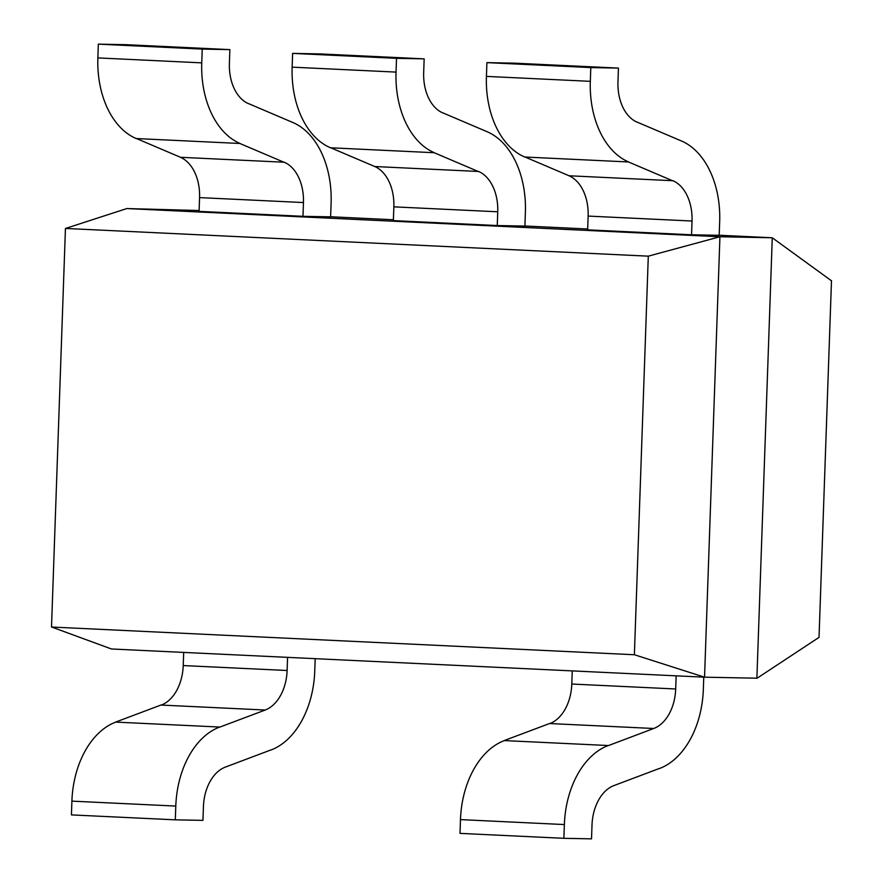 <?xml version="1.0" encoding="UTF-8"?>
<svg xmlns="http://www.w3.org/2000/svg" width="883" height="883" viewBox="0 0 883 883"><rect width="100%" height="100%" fill="white"/><g stroke="black" fill="none" stroke-linecap="round" stroke-linejoin="round"><path stroke-width="1.32" d="M756.974 678.299L819.027 637.383L831.488 280.639M51.567 627.007L111.468 648.983L704.546 677.184L756.886 678.199L772.272 237.77L831.389 280.739M634.336 654.722L704.546 677.184L719.932 236.754L772.272 237.77L719.192 235.242M587.692 228.995L524.91 226.004M393.399 219.757L330.617 216.765M199.117 210.518L126.843 208.554L65.485 228.465M719.932 236.754L126.843 208.554M648.299 256.158L65.441 228.443L51.512 627.029L634.38 654.745L648.299 256.158L719.976 236.743M180.496 157.34A41.324 27.638 92.7 0 1 199.569 197.604L199.083 211.368L302.979 216.313L330.617 216.843L331.103 203.079A82.638 55.287 92.7 0 0 292.792 122.472L248.476 103.587M284.381 162.284A41.324 27.638 -87.3 0 1 303.454 202.549L302.979 216.313M284.392 162.24L180.507 157.295L136.015 138.355M135.982 138.532L239.867 143.476L284.359 162.417M248.454 103.653A41.324 27.638 -87.3 0 1 229.392 63.388L229.867 49.625L125.982 44.68L98.333 44.15L202.229 49.095L201.743 62.859A82.638 55.287 92.7 0 0 239.889 143.388M135.993 138.454A82.638 55.287 -87.3 0 1 97.858 57.914L98.333 44.15M229.867 49.625L202.229 49.095M478.685 171.479L374.789 166.534A41.324 27.638 92.7 0 1 393.851 206.843L393.365 220.607L497.261 225.551L524.91 226.081L525.385 212.317A82.638 55.287 92.7 0 0 487.074 131.71M478.674 171.523A41.324 27.638 -87.3 0 1 497.747 211.788L497.261 225.551M487.074 131.699L442.758 112.825M374.789 166.534L330.297 147.593M330.264 147.77L434.16 152.715L478.641 171.655M442.747 112.892A41.324 27.638 -87.3 0 1 423.674 72.627L424.16 58.863L320.264 53.929L292.626 53.388L396.511 58.333L396.037 72.097A82.638 55.287 92.7 0 0 434.171 152.627M330.286 147.693A82.638 55.287 -87.3 0 1 292.141 67.152L292.626 53.388M424.16 58.863L396.511 58.333M569.071 175.816A41.324 27.638 92.7 0 1 588.133 216.081L587.659 229.845L691.555 234.79L719.192 235.319L719.678 221.567A82.638 55.287 92.7 0 0 681.367 140.949L637.051 122.075M524.59 156.832L569.071 175.772L672.967 180.717A41.324 27.638 -87.3 0 1 692.029 221.026L691.555 234.79M524.546 157.008L628.442 161.953L672.934 180.894M637.029 122.141A41.324 27.638 -87.3 0 1 617.968 81.865L618.442 68.101L514.546 63.168L486.908 62.627L590.804 67.572L590.319 81.335A82.638 55.287 92.7 0 0 628.464 161.876M524.568 156.931A82.638 55.287 -87.3 0 1 486.423 76.391L486.908 62.627M618.442 68.101L590.804 67.572M270.871 750.053A82.638 55.287 92.7 0 0 314.756 671.036L315.187 658.663M161.368 705.031A41.324 27.638 92.7 0 0 183.222 665.561L183.686 652.416M287.571 657.349L287.118 670.495A41.324 27.638 -87.3 0 1 265.264 709.976M219.503 727.117A82.638 55.287 92.7 0 0 175.794 806.069L175.309 819.832L202.958 820.373L203.432 806.609A41.324 27.638 -87.3 0 1 225.286 767.128L270.86 749.954M161.368 705.075L265.264 710.02L219.514 727.217M219.492 727.04L115.596 722.095L161.346 704.899M175.309 819.832L71.424 814.899L71.898 801.135A82.638 55.287 -87.3 0 1 115.607 722.173M659.446 768.53A82.638 55.287 92.7 0 0 703.332 689.513L703.762 677.151M549.943 723.519A41.324 27.638 92.7 0 0 571.798 684.038L572.261 670.892M676.146 675.837L675.694 688.983A41.324 27.638 -87.3 0 1 653.839 728.453L608.089 745.694M608.078 745.594A82.638 55.287 92.7 0 0 564.369 824.556L563.884 838.32L591.533 838.85L592.007 825.086A41.324 27.638 -87.3 0 1 613.862 785.605L659.435 768.442M608.067 745.517L504.171 740.572L549.921 723.376M563.884 838.32L459.999 833.375L460.473 819.612A82.638 55.287 -87.3 0 1 504.182 740.66M199.569 197.604L303.454 202.549M201.743 62.859L97.858 57.914M393.851 206.843L497.747 211.788M396.037 72.097L292.141 67.152M588.133 216.081L692.029 221.026M590.319 81.335L486.423 76.391M287.118 670.495L183.222 665.561M71.898 801.135L175.794 806.069M675.694 688.983L571.798 684.038M549.943 723.552L653.839 728.497M460.473 819.612L564.369 824.556"/></g></svg>
